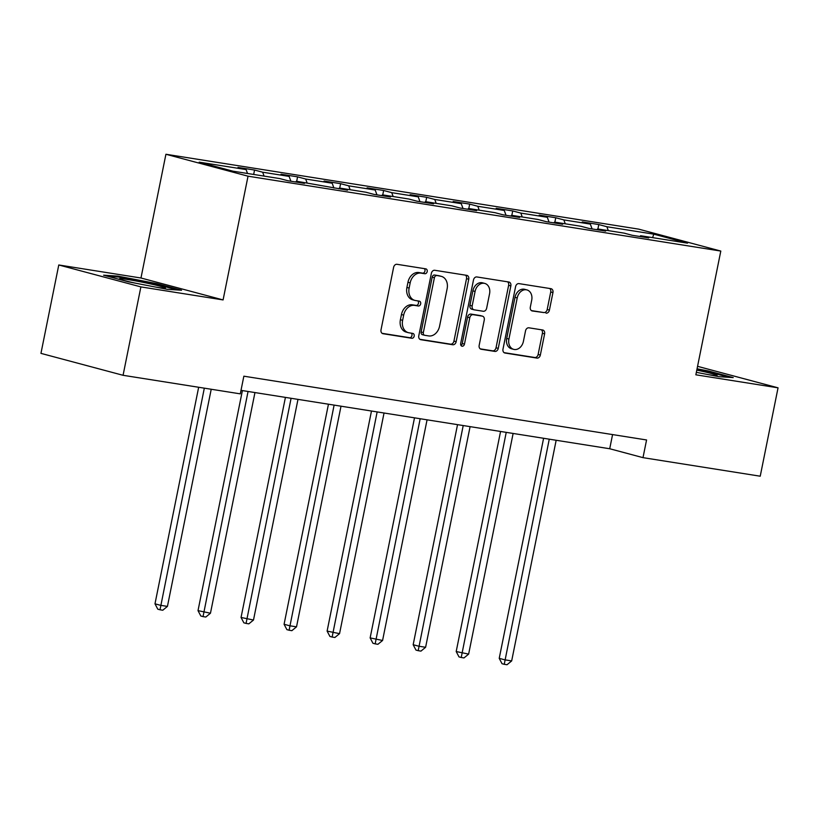 <?xml version="1.0" encoding="UTF-8"?>
<svg xmlns="http://www.w3.org/2000/svg" width="819" height="819" viewBox="0 0 819 819"><rect width="100%" height="100%" fill="white"/><g stroke="black" fill="none" stroke-linecap="round" stroke-linejoin="round"><path stroke-width="1.23" d="M427.19 271.591A2.477 1.914 105 0 0 425.931 268.888A2.477 1.914 105 0 0 425.788 268.857L397.02 264.302A3.542 2.733 105 0 0 393.611 267.342L381.019 329.811A3.542 2.733 105 0 0 382.811 333.661A3.542 2.733 105 0 0 383.026 333.712L411.793 338.267A2.477 1.914 105 0 0 414.179 336.138A2.477 1.914 105 0 0 412.919 333.435A2.477 1.914 105 0 0 412.766 333.405L409.05 332.811A11.343 8.753 105 0 1 408.364 332.668A11.343 8.753 105 0 1 402.62 320.342L403.675 315.131A11.343 8.753 105 0 1 414.578 305.395L418.294 305.989A2.477 1.914 105 0 0 420.679 303.859A2.477 1.914 105 0 0 419.43 301.167A2.477 1.914 105 0 0 419.277 301.136L415.55 300.542A11.343 8.753 105 0 1 414.864 300.399A11.343 8.753 105 0 1 409.131 288.063L410.176 282.862A11.343 8.753 105 0 1 421.079 273.126L424.805 273.72A2.477 1.914 105 0 0 427.19 271.591M414.864 300.399L412.653 299.805A11.343 8.753 105 0 1 406.91 287.469L407.964 282.268A11.343 8.753 105 0 1 418.867 272.532L422.584 273.126A2.477 1.914 105 0 0 424.969 270.997A2.477 1.914 105 0 0 424.334 268.622M382.094 333.323L409.572 337.674A2.477 1.914 105 0 0 411.957 335.544A2.477 1.914 105 0 0 411.312 333.169M408.364 332.668L406.142 332.074A11.343 8.753 105 0 1 400.399 319.748L401.453 314.537A11.343 8.753 105 0 1 412.356 304.811L416.083 305.395A2.477 1.914 105 0 0 418.468 303.265A2.477 1.914 105 0 0 417.823 300.901M546.007 313.145A3.542 2.733 105 0 0 549.416 310.104L552.948 292.578A3.542 2.733 105 0 0 551.156 288.728A3.542 2.733 105 0 0 550.941 288.677L518.99 283.62A3.542 2.733 105 0 0 515.581 286.66L502.989 349.129A3.542 2.733 105 0 0 504.78 352.979A3.542 2.733 105 0 0 504.995 353.02L536.947 358.087A3.542 2.733 105 0 0 540.345 355.047L544.615 333.876A3.542 2.733 105 0 0 542.823 330.016A3.542 2.733 105 0 0 542.608 329.975L528.941 327.815A3.542 2.733 105 0 0 525.532 330.856L523.413 341.349A9.48 7.32 105 0 1 513.728 349.365A9.48 7.32 105 0 1 508.927 339.056L517.219 297.932A9.48 7.32 105 0 1 526.914 289.916A9.48 7.32 105 0 1 531.705 300.225L530.323 307.084A3.542 2.733 105 0 0 532.115 310.933A3.542 2.733 105 0 0 532.33 310.974L543.785 312.551A3.542 2.733 105 0 0 547.194 309.51L550.726 291.984A3.542 2.733 105 0 0 549.651 288.472M695.853 374.805L778.05 387.827L760.227 476.208L642.997 457.647L646.57 439.967L243.857 376.187L240.295 393.857L123.065 375.297L140.888 286.906L223.085 299.928L248.034 176.187L720.802 251.064L695.853 374.805M468.744 279.238A3.542 2.733 105 0 0 466.953 275.389A3.542 2.733 105 0 0 466.738 275.348L434.787 270.28A3.542 2.733 105 0 0 431.378 273.321L418.785 335.79A3.542 2.733 105 0 0 420.577 339.639A3.542 2.733 105 0 0 420.792 339.69L452.743 344.748A3.542 2.733 105 0 0 456.152 341.707L468.744 279.238L466.523 278.644A3.542 2.733 105 0 0 465.448 275.143M476.893 276.955L508.834 282.012A3.542 2.733 105 0 1 509.049 282.053A3.542 2.733 105 0 1 510.841 285.913L498.249 348.372A3.542 2.733 105 0 1 494.84 351.412L481.173 349.252A3.542 2.733 105 0 1 480.958 349.201A3.542 2.733 105 0 1 479.166 345.352L484.264 320.014A3.542 2.733 105 0 0 482.473 316.165A3.542 2.733 105 0 0 482.258 316.124L473.187 314.68A3.542 2.733 105 0 0 469.789 317.721L464.465 344.103A2.477 1.914 105 0 1 461.926 346.191A2.477 1.914 105 0 1 460.677 343.499L473.484 279.996A3.542 2.733 105 0 1 476.893 276.955M248.034 176.187L165.919 154.259L638.687 229.136L720.802 251.064M597.901 228.972L598.791 224.56L582.237 221.939L590.335 224.109L563.861 219.912L555.753 217.752L539.209 215.131L547.307 217.291L520.833 213.094L512.725 210.933L496.181 208.313L504.279 210.473L477.794 206.286L469.696 204.115L453.153 201.494L461.251 203.665L434.766 199.467L426.668 197.307L410.124 194.687L418.222 196.847L391.738 192.649L383.64 190.489L367.086 187.868L375.194 190.028L348.71 185.831L340.612 183.671L324.058 181.05L332.166 183.21L305.682 179.023L297.584 176.853L281.03 174.232L289.127 176.402L262.653 172.205L254.555 170.045L238.001 167.424L246.099 169.584L199.212 162.162L232.944 171.171L279.832 178.593L287.94 180.753L304.484 183.374L296.386 181.214L295.628 181.972M598.791 224.56L606.889 226.73L653.777 234.152L687.51 243.161L640.622 235.739L648.72 237.899L632.176 235.278L624.068 233.118L597.594 228.921L605.691 231.081L589.137 228.46L581.04 226.3L554.565 222.103L562.663 224.273L546.109 221.652L538.011 219.482L511.537 215.295L519.635 217.455L503.081 214.834L494.983 212.674L468.499 208.476L476.607 210.637L460.053 208.016L451.955 205.856L425.471 201.658L433.579 203.818L417.025 201.198L408.927 199.037L382.442 194.84L390.54 197.01L373.996 194.39L365.898 192.219L339.414 188.032L347.512 190.192L296.386 181.214M592.096 228.931L590.335 224.109M565.274 223.802L563.861 219.912M597.594 228.921L596.836 229.678M549.068 222.113L547.307 217.291M522.246 216.984L520.833 213.094M554.565 222.103L553.808 222.87M506.04 215.305L504.279 210.473M479.217 210.176L477.794 206.286M511.537 215.295L510.78 216.052M463.011 208.487L461.251 203.665M436.189 203.358L434.766 199.467M468.499 208.476L467.741 209.234M419.983 201.669L418.222 196.847M393.161 196.54L391.738 192.649M425.471 201.658L424.713 202.416M376.955 194.85L375.194 190.028M350.133 189.732L348.71 185.831M382.442 194.84L381.685 195.608M333.927 188.042L332.166 183.21M307.105 182.913L305.682 179.023M339.414 188.032L338.656 188.79M290.888 181.224L289.127 176.402M264.076 176.095L262.653 172.205M247.522 173.474L246.099 169.584M223.085 299.928L140.97 277.999L58.773 264.977L140.888 286.906M58.773 264.977L40.95 353.368L123.065 375.297M778.05 387.827L697.563 366.328M140.97 277.999L165.919 154.259M241.001 390.356L609.715 448.751L642.997 457.647M652.6 237.633L653.777 234.152M608.302 230.62L606.889 226.73M640.622 235.739L639.864 236.496M612.571 434.582L609.715 448.751M253.665 174.447L254.555 170.045M296.693 181.265L297.584 176.853M339.721 188.083L340.612 183.671M382.749 194.891L383.64 190.489M425.778 201.709L426.668 197.307M468.806 208.528L469.696 204.115M511.844 215.336L512.725 210.933M554.872 222.154L555.753 217.752M167.311 289.322L181.562 290.233L156.838 283.63L117.854 276.116L103.603 275.194L128.327 281.797L167.311 289.322M696.355 372.328L718.969 376.689L733.22 377.6L708.496 370.997L697.061 368.796M117.68 276.976L117.854 276.116M156.675 284.418L156.838 283.63M708.333 371.795L708.496 370.997M419.86 339.301L450.522 344.154A3.542 2.733 105 0 0 453.931 341.113L466.523 278.644M436.783 275.614A2.477 1.914 105 0 0 434.398 277.743L423.341 332.575A2.477 1.914 105 0 0 424.6 335.268A2.477 1.914 105 0 0 424.754 335.299L428.675 335.923A11.343 8.753 105 0 0 439.578 326.187L447.133 288.708A11.343 8.753 105 0 0 441.4 276.382A11.343 8.753 105 0 0 440.714 276.238L434.572 275.02A2.477 1.914 105 0 0 432.186 277.15L434.398 277.743M424.457 335.227L422.532 334.705A2.477 1.914 105 0 1 422.379 334.674A2.477 1.914 105 0 1 421.13 331.982L432.186 277.15M441.4 276.382L439.179 275.788A11.343 8.753 105 0 0 438.493 275.645L440.714 276.238M434.572 275.02L438.493 275.645M480.241 348.863L492.618 350.829A3.542 2.733 105 0 0 496.027 347.778L508.63 285.319A3.542 2.733 105 0 0 507.545 281.808M480.466 315.643A3.542 2.733 105 0 0 480.262 315.571A3.542 2.733 105 0 0 480.047 315.53L470.976 314.087A3.542 2.733 105 0 0 467.567 317.137L462.244 343.509L464.465 344.103M460.954 345.423A2.477 1.914 105 0 0 462.244 343.509M489.567 293.734A9.48 7.32 105 0 0 484.776 283.425A9.48 7.32 105 0 0 475.081 291.441L472.164 305.927A3.542 2.733 105 0 0 473.955 309.777A3.542 2.733 105 0 0 474.17 309.828L483.241 311.261A3.542 2.733 105 0 0 486.65 308.22L489.567 293.734M484.776 283.425L482.555 282.831A9.48 7.32 105 0 0 472.87 290.847L475.081 291.441M471.949 309.234A3.542 2.733 105 0 1 471.734 309.183A3.542 2.733 105 0 1 469.942 305.333L472.87 290.847M531.398 310.596L543.785 312.551M526.914 289.916L524.692 289.322A9.48 7.32 105 0 0 514.997 297.338L517.219 297.932M513.728 349.365L511.506 348.771A9.48 7.32 105 0 1 506.705 338.462L514.997 297.338M504.064 352.641L534.725 357.493A3.542 2.733 105 0 0 538.134 354.453L542.403 333.282A3.542 2.733 105 0 0 541.318 329.77M198.659 387.264L154.986 603.828L160.534 605.313L167.434 606.398L211.22 389.26M204.32 388.165L160.012 609.786L157.791 609.193L154.986 603.828M167.434 606.398L162.776 610.227L160.012 609.786M155.938 287.121A23.475 1.198 11.4 0 0 165.336 288.145A23.475 1.198 11.4 0 0 165.182 287.807A23.475 1.198 11.4 0 0 139.773 281.675A23.475 1.198 11.4 0 0 119.502 278.9A23.475 1.198 11.4 0 0 119.697 279.033A23.475 1.198 11.4 0 0 135.227 283.128M107.893 276.341L118.479 277.027L156.245 284.306L177.447 289.967M707.596 374.498A23.475 1.198 11.4 0 0 708.527 374.652A23.475 1.198 11.4 0 0 716.994 375.522A23.475 1.198 11.4 0 0 696.795 370.127M696.908 369.564L707.903 371.683L729.105 377.344M242.393 390.581L198.014 610.636L210.463 613.216L254.955 392.567M248.055 391.472L203.04 616.605L200.829 616.011L198.014 610.636M210.463 613.216L205.804 617.035L203.04 616.605M285.421 397.389L241.052 617.454L253.491 620.034L297.983 399.385M291.083 398.29L246.069 623.413L243.857 622.829L241.052 617.454M253.491 620.034L248.833 623.853L246.069 623.413M328.45 404.207L284.08 624.273L289.629 625.757L296.519 626.842L341.011 406.193M334.111 405.108L289.107 630.231L286.885 629.637L284.08 624.273M296.519 626.842L291.861 630.671L289.107 630.231M371.478 411.025L327.109 631.091L339.547 633.66L384.039 413.011M377.149 411.916L332.135 637.049L329.914 636.455L327.109 631.091M339.547 633.66L334.889 637.479L332.135 637.049M414.506 417.833L370.137 637.899L382.575 640.478L427.068 419.83M420.178 418.734L375.163 643.857L372.942 643.273L370.137 637.899M382.575 640.478L377.917 644.297L375.163 643.857M457.534 424.651L413.165 644.717L418.714 646.201L425.604 647.286L470.096 426.638M463.206 425.552L418.192 650.675L415.97 650.081L413.165 644.717M425.604 647.286L420.946 651.115L418.192 650.675M500.563 431.47L456.193 651.535L468.642 654.105L513.124 433.456M506.234 432.36L461.22 657.493L458.998 656.899L456.193 651.535M468.642 654.105L463.974 657.933L461.22 657.493M543.601 438.278L499.221 658.343L504.77 659.827L511.67 660.923L556.162 440.274M549.262 439.179L504.248 664.311L502.027 663.718L499.221 658.343M511.67 660.923L507.012 664.741L504.248 664.311M418.867 272.532L421.079 273.126M407.964 282.268L410.176 282.862M406.91 287.469L409.131 288.063M416.083 305.395L418.294 305.989M412.356 304.811L414.578 305.395M401.453 314.537L403.675 315.131M400.399 319.748L402.62 320.342M409.572 337.674L411.793 338.267M422.584 273.126L424.805 273.72M453.931 341.113L456.152 341.707M450.522 344.154L452.743 344.748M421.13 331.982L423.341 332.575M508.63 285.319L510.841 285.913M496.027 347.778L498.249 348.372M492.618 350.829L494.84 351.412M480.047 315.53L482.258 316.124M470.976 314.087L473.187 314.68M467.567 317.137L469.789 317.721M469.942 305.333L472.164 305.927M506.705 338.462L508.927 339.056M542.403 333.282L544.615 333.876M538.134 354.453L540.345 355.047M534.725 357.493L536.947 358.087M550.726 291.984L552.948 292.578M547.194 309.51L549.416 310.104M422.379 334.674L424.6 335.268M480.262 315.571L482.473 316.165M471.734 309.183L473.955 309.777"/></g></svg>
